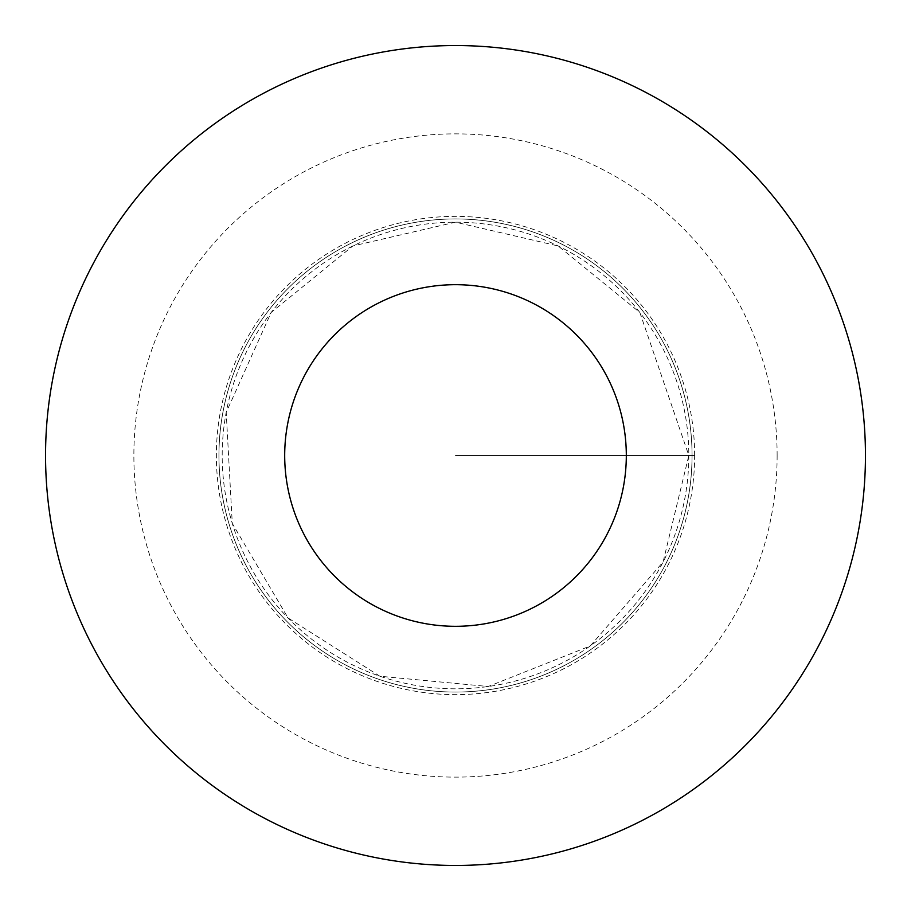 <?xml version="1.0" encoding="UTF-8"?>
<svg xmlns="http://www.w3.org/2000/svg" width="911" height="911" viewBox="0 0 911 911"><rect width="100%" height="100%" fill="white"/><g stroke="black" fill="none" stroke-linecap="round" stroke-linejoin="round"><path stroke-width="0.68" stroke-dasharray="4.55 3.42" d="M692.053 455.5A236.553 236.553 0 0 0 337.218 250.639A236.553 236.553 0 0 0 337.218 660.361A236.553 236.553 0 0 0 692.053 455.5A236.553 236.553 0 0 0 337.218 250.639A236.553 236.553 0 0 0 337.218 660.361A236.553 236.553 0 0 0 692.053 455.5M865.45 455.5A409.95 409.95 0 0 1 250.525 810.528A409.95 409.95 0 0 1 250.525 100.472A409.95 409.95 0 0 1 865.45 455.5A409.95 409.95 0 0 1 250.525 810.528A409.95 409.95 0 0 1 250.525 100.472A409.95 409.95 0 0 1 865.45 455.5M694.637 455.5A239.137 239.137 0 0 0 455.5 216.362A239.137 239.137 0 0 0 216.362 455.5A239.137 239.137 0 0 0 455.5 694.637A239.137 239.137 0 0 0 694.637 455.5M455.5 455.5L694.637 455.5L455.5 455.5M688.818 455.5A233.318 233.318 0 0 1 338.846 657.56A233.318 233.318 0 0 1 338.846 253.44A233.318 233.318 0 0 1 688.818 455.5L663.071 562.019L590.26 645.967L488.194 686.507L379.921 676.247L288.081 618L232.271 523.404L226.201 412.444L271.148 312.496L352.853 245.97L455.5 222.182L558.147 245.97L639.852 312.496L688.818 455.5M777.129 455.5A321.629 321.629 0 0 1 294.686 734.038A321.629 321.629 0 0 1 294.686 176.962A321.629 321.629 0 0 1 777.129 455.5"/><path stroke-width="1.37" d="M626.312 455.5A170.812 170.812 0 0 1 370.094 603.424A170.812 170.812 0 0 1 370.094 307.576A170.812 170.812 0 0 1 626.312 455.5M865.45 455.5A409.95 409.95 0 0 1 250.525 810.528A409.95 409.95 0 0 1 250.525 100.472A409.95 409.95 0 0 1 865.45 455.5"/></g></svg>
